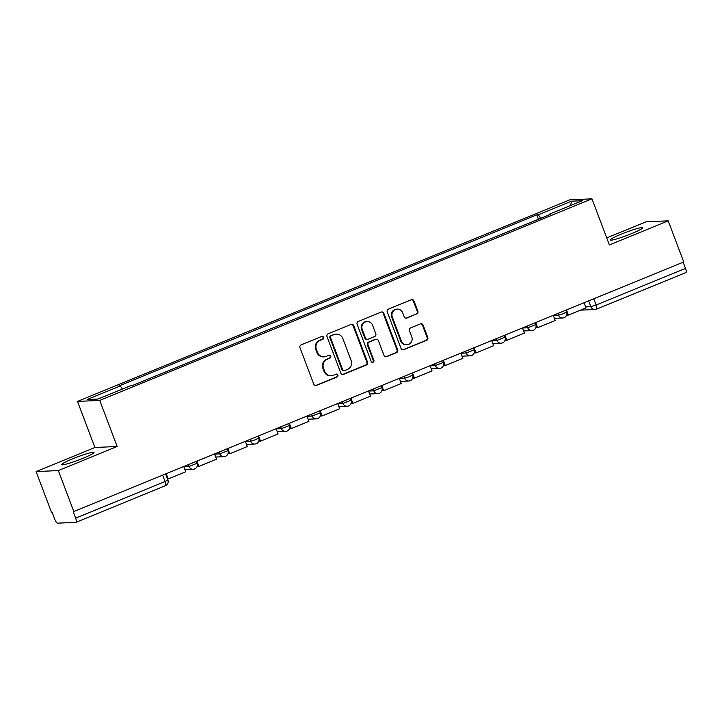 <?xml version="1.0" encoding="UTF-8"?>
<svg xmlns="http://www.w3.org/2000/svg" width="722" height="722" viewBox="0 0 722 722"><rect width="100%" height="100%" fill="white"/><g stroke="black" fill="none" stroke-linecap="round" stroke-linejoin="round"><path stroke-width="1.08" d="M323.627 337.3A1.525 1.462 87.4 0 0 321.732 336.434L301.146 344.863A2.175 2.085 87.4 0 0 299.973 347.679L313.772 384.194A2.175 2.085 87.4 0 0 316.48 385.431L337.066 377.001A1.525 1.462 87.4 0 0 336.461 374.059A1.525 1.462 87.4 0 0 335.992 374.167L333.32 375.26A6.967 6.669 87.4 0 1 324.674 371.307L323.519 368.256A6.967 6.669 87.4 0 1 327.265 359.231L329.936 358.139A1.525 1.462 87.4 0 0 329.331 355.197A1.525 1.462 87.4 0 0 328.862 355.296L326.2 356.388A6.967 6.669 87.4 0 1 317.545 352.435L316.389 349.394A6.967 6.669 87.4 0 1 320.144 340.36L322.806 339.268A1.525 1.462 87.4 0 0 323.627 337.3M324.052 356.858L323.411 356.894A6.967 6.669 87.4 0 1 316.895 352.462L315.749 349.421A6.967 6.669 87.4 0 1 319.494 340.396L322.156 339.304A1.525 1.462 87.4 0 0 321.877 336.38M315.487 385.566A2.175 2.085 87.4 0 0 315.83 385.467L336.416 377.037A1.525 1.462 87.4 0 0 336.136 374.113M331.181 375.729L330.541 375.756A6.967 6.669 87.4 0 1 324.025 371.334L322.878 368.292A6.967 6.669 87.4 0 1 326.624 359.258L329.286 358.166A1.525 1.462 87.4 0 0 329.006 355.251M621.434 234.099A17.31 1.643 -20.7 0 0 610.298 239.984A17.31 1.643 -20.7 0 0 631.551 233.639A17.31 1.643 -20.7 0 0 642.688 227.746A17.31 1.643 -20.7 0 0 621.434 234.099M72.751 458.777A17.31 1.643 -20.7 0 0 61.614 464.67A17.31 1.643 -20.7 0 0 82.868 458.326A17.31 1.643 -20.7 0 0 94.004 452.432A17.31 1.643 -20.7 0 0 72.751 458.777M416.684 314.061A2.175 2.085 87.4 0 0 417.857 311.236L413.986 300.993A2.175 2.085 87.4 0 0 411.278 299.756L388.418 309.124A2.175 2.085 87.4 0 0 387.254 311.94L401.053 348.455A2.175 2.085 87.4 0 0 403.751 349.692L426.612 340.333A2.175 2.085 87.4 0 0 427.785 337.508L423.11 325.135A2.175 2.085 87.4 0 0 420.403 323.898L410.619 327.905A2.175 2.085 87.4 0 0 409.446 330.73L411.766 336.867A5.83 5.568 87.4 0 1 406.847 344.809A5.83 5.568 87.4 0 1 401.405 341.109L392.317 317.075A5.83 5.568 87.4 0 1 397.244 309.124A5.83 5.568 87.4 0 1 402.686 312.825L404.203 316.832A2.175 2.085 87.4 0 0 406.901 318.068L416.034 314.088A2.175 2.085 87.4 0 0 417.208 311.272L413.336 301.029A2.175 2.085 87.4 0 0 411.63 299.657M117.154 446.494L94.916 447.496L36.1 471.583L58.338 470.582L117.154 446.494L99.735 400.412L591.968 198.839L609.386 244.929L668.202 220.842L683.743 261.969L73.229 511.736L75.648 518.143L165.058 481.538L167.91 480.022L165.681 474.119M58.338 470.582L73.879 511.708M353.735 325.667A2.175 2.085 87.4 0 0 351.036 324.431L328.176 333.79A2.175 2.085 87.4 0 0 327.003 336.614L340.802 373.13A2.175 2.085 87.4 0 0 343.501 374.366L366.361 365.007A2.175 2.085 87.4 0 0 367.534 362.182L353.735 325.667L353.085 325.694A2.175 2.085 87.4 0 0 351.379 324.322M358.292 321.461L381.153 312.094A2.175 2.085 87.4 0 1 383.86 313.33L397.66 349.845A2.175 2.085 87.4 0 1 396.486 352.67L386.703 356.677A2.175 2.085 87.4 0 1 384.005 355.441L378.409 340.631A2.175 2.085 87.4 0 0 375.702 339.394L369.213 342.057A2.175 2.085 87.4 0 0 368.039 344.872L373.87 360.296A1.525 1.462 87.4 0 1 372.579 362.372A1.525 1.462 87.4 0 1 371.153 361.406L357.128 324.277A2.175 2.085 87.4 0 1 358.292 321.461M36.1 471.583L51.641 512.71L52.291 512.683L54.71 519.082A4.44 1.227 -112.3 0 0 57.57 523.161L75.909 522.34A4.44 1.227 -112.3 0 0 76.036 522.313A4.44 1.227 -112.3 0 0 75.648 518.143M94.916 447.496L77.498 401.405L569.739 199.841L591.968 198.839M668.202 220.842L645.964 221.844L606.733 237.908M683.174 262.203L685.512 268.403A4.44 1.227 67.7 0 1 685.9 272.573A4.44 1.227 67.7 0 1 685.783 272.6M540.769 218.297L538.305 214.777L571.463 201.194L582.347 200.707L549.189 214.29L550.715 214.217L132.695 385.404L131.169 385.467L98.011 399.049L87.118 399.537L120.276 385.954L122.442 389.041M538.305 214.777L536.78 214.849L118.751 386.026L120.276 385.954M99.735 400.412L77.498 401.405M538.441 219.244L536.78 214.849M549.189 214.29L549.225 214.831M570.633 205.508L571.463 201.194M342.508 374.501A2.175 2.085 87.4 0 0 342.851 374.393L365.711 365.034A2.175 2.085 87.4 0 0 366.884 362.209L353.085 325.694M331.38 335.757A1.525 1.462 87.4 0 0 330.559 337.734L342.67 369.79A1.525 1.462 87.4 0 0 344.565 370.657L347.372 369.502A6.967 6.669 87.4 0 0 351.118 360.477L342.842 338.564A6.967 6.669 87.4 0 0 334.187 334.611L330.73 335.793A1.525 1.462 87.4 0 0 329.909 337.77L330.559 337.734M344.096 370.756L343.446 370.783A1.525 1.462 87.4 0 1 342.02 369.817L329.909 337.77M336.326 334.142L335.676 334.169A6.967 6.669 87.4 0 0 333.537 334.638L334.187 334.611M330.73 335.793L333.537 334.638M385.71 356.812A2.175 2.085 87.4 0 0 386.053 356.704L395.837 352.697A2.175 2.085 87.4 0 0 397.01 349.881L383.211 313.357A2.175 2.085 87.4 0 0 381.505 311.994M376.37 339.25L375.72 339.277A2.175 2.085 87.4 0 0 375.052 339.421L368.563 342.084A2.175 2.085 87.4 0 0 367.39 344.908L373.22 360.323L373.87 360.296M372.254 362.345A1.525 1.462 87.4 0 0 373.22 360.323M372.597 325.261A5.83 5.568 87.4 0 0 367.155 321.561A5.83 5.568 87.4 0 0 362.236 329.512L365.431 337.977A2.175 2.085 87.4 0 0 368.139 339.214L374.628 336.56A2.175 2.085 87.4 0 0 375.801 333.735L372.597 325.261M367.155 321.561L366.505 321.597A5.83 5.568 87.4 0 0 361.587 329.539L362.236 329.512M367.471 339.358L366.821 339.394A2.175 2.085 87.4 0 1 364.79 338.004L361.587 329.539M405.908 318.203A2.175 2.085 87.4 0 0 406.251 318.095L416.034 314.088M397.244 309.124L396.595 309.16A5.83 5.568 87.4 0 0 391.676 317.102L392.317 317.075M406.847 344.809L406.197 344.836A5.83 5.568 87.4 0 1 400.755 341.136L391.676 317.102M402.759 349.827A2.175 2.085 87.4 0 0 403.102 349.728L425.962 340.36A2.175 2.085 87.4 0 0 427.135 337.544L422.46 325.162A2.175 2.085 87.4 0 0 420.755 323.799M188.415 464.806L189.038 466.466L183.812 466.701L185.734 471.791L168.163 478.984L166.24 473.885M167.531 479.011L168.163 478.984M219.199 452.198L219.831 453.858L214.596 454.093L216.519 459.183L198.956 466.376L197.034 461.277M197.413 464.571L198.117 466.412L198.956 466.376M245.39 441.476L247.312 446.575L229.749 453.768L227.818 448.669M228.206 451.963L228.901 453.804L229.749 453.768M280.777 426.982L281.409 428.642L276.174 428.877L278.096 433.967L260.534 441.16L258.611 436.061M258.99 439.355L259.694 441.196L260.534 441.16M311.57 414.374L312.193 416.034L306.967 416.269L308.89 421.359L291.327 428.552L289.396 423.453M289.784 426.738L290.479 428.588L291.327 428.552M342.363 401.766L342.986 403.427L337.761 403.661L339.683 408.751L322.111 415.944L320.189 410.845M320.577 414.13L321.272 415.98L322.111 415.944M373.148 389.158L373.779 390.819L368.545 391.053L370.467 396.143L352.905 403.336L350.973 398.237M351.361 401.522L352.056 403.372L352.905 403.336M399.329 378.436L401.261 383.535L383.689 390.728L381.767 385.629M382.155 388.914L382.85 390.764L383.689 390.728M434.725 363.942L435.357 365.603L430.122 365.837L432.045 370.928L414.482 378.12L412.56 373.021M412.939 376.306L413.643 378.157L414.482 378.12M465.519 351.334L466.141 352.995L460.916 353.229L462.838 358.32L445.275 365.512L443.344 360.413M443.732 363.698L444.427 365.549L445.275 365.512M496.303 338.726L496.935 340.387L491.7 340.622L493.622 345.712L476.06 352.905L474.137 347.805M474.516 351.091L475.22 352.941L476.06 352.905M527.096 326.118L527.719 327.779L522.493 328.014L524.416 333.104L506.853 340.297L504.922 335.198M505.31 338.483L506.005 340.333L506.853 340.297M553.278 315.397L555.209 320.487L537.637 327.689L535.715 322.59M536.103 325.875L536.798 327.725L537.637 327.689M584.071 302.789L585.993 307.879L568.431 315.072L566.499 309.982M566.887 313.267L567.582 315.117L568.431 315.072M585.632 306.931L590.867 306.697L596.11 305.018L685.512 268.403M588.674 300.903L590.867 306.697A4.44 4.242 -92.6 0 0 595.009 309.512A4.44 4.44 0 0 0 596.489 309.187A4.44 1.227 -112.3 0 0 596.11 305.018L593.764 298.818M553.287 315.406L558.512 315.171L563.187 313.718L566.608 311.985L565.94 310.207M557.88 313.51L558.512 315.171A4.44 4.242 -92.6 0 0 562.655 317.987A4.44 4.44 0 0 0 566.608 311.985M399.338 378.445L404.564 378.211L409.239 376.758L412.668 375.025L411.991 373.247M403.941 376.55L404.564 378.211A4.44 4.242 -92.6 0 0 408.715 381.026A4.44 4.44 0 0 0 412.668 375.025M245.39 441.485L250.615 441.25L255.299 439.806L258.72 438.064L258.043 436.296M249.992 439.59L250.615 441.25A4.44 4.242 -92.6 0 0 254.767 444.066A4.44 4.44 0 0 0 258.72 438.064M194.552 468.984A4.44 4.242 -92.6 0 1 189.038 466.466L197.142 463.28L196.465 461.511M225.336 456.376A4.44 4.242 -92.6 0 1 219.831 453.858L227.926 450.672L227.259 448.903M286.914 431.16A4.44 4.242 -92.6 0 1 281.409 428.642L289.504 425.457L288.836 423.688M317.707 418.552A4.44 4.242 -92.6 0 1 312.193 416.034L320.297 412.849L319.629 411.08M348.491 405.945A4.44 4.242 -92.6 0 1 342.986 403.427L351.082 400.241L350.414 398.463M379.285 393.337A4.44 4.242 -92.6 0 1 373.779 390.819L381.875 387.633L381.207 385.855M440.862 368.121A4.44 4.242 -92.6 0 1 435.357 365.603L443.452 362.417L442.785 360.639M471.656 355.513A4.44 4.242 -92.6 0 1 466.141 352.995L474.246 349.809L473.569 348.031M502.44 342.905A4.44 4.242 -92.6 0 1 496.935 340.387L505.03 337.201L504.362 335.423M533.233 330.297A4.44 4.242 -92.6 0 1 527.719 327.779L535.823 324.593L535.155 322.815M256.13 443.768A4.44 4.242 -92.6 0 1 254.767 444.066L246.509 444.436M410.078 380.729A4.44 4.242 -92.6 0 1 408.715 381.026L400.448 381.397M564.017 317.689A4.44 4.242 -92.6 0 1 562.655 317.987L554.397 318.357M162.712 475.329L165.058 481.538A4.44 1.227 -112.3 0 1 165.437 485.698A4.44 4.44 0 0 0 167.91 480.022M580.416 310.162L595.009 309.512A4.44 4.242 -92.6 0 0 596.372 309.206A4.44 1.227 -112.3 0 0 596.489 309.187L685.9 272.573M165.32 485.726A4.44 1.227 -112.3 0 0 165.437 485.698L76.036 522.313M319.494 340.396L320.144 340.36M315.749 349.421L316.389 349.394M316.895 352.462L317.545 352.435M329.286 358.166L329.936 358.139M326.624 359.258L327.265 359.231M322.878 368.292L323.519 368.256M324.025 371.334L324.674 371.307M336.416 377.037L337.066 377.001M315.83 385.467L316.48 385.431M322.156 339.304L322.806 339.268M366.884 362.209L367.534 362.182M365.711 365.034L366.361 365.007M342.851 374.393L343.501 374.366M342.02 369.817L342.67 369.79M383.211 313.357L383.86 313.33M397.01 349.881L397.66 349.845M395.837 352.697L396.486 352.67M386.053 356.704L386.703 356.677M375.052 339.421L375.702 339.394M368.563 342.084L369.213 342.057M367.39 344.908L368.039 344.872M364.79 338.004L365.431 337.977M406.251 318.095L406.901 318.068M400.755 341.136L401.405 341.109M422.46 325.162L423.11 325.135M427.135 337.544L427.785 337.508M425.962 340.36L426.612 340.333M403.102 349.728L403.751 349.692M413.336 301.029L413.986 300.993M417.208 311.272L417.857 311.236M184.922 469.652L193.189 469.282A4.44 4.44 0 0 0 197.142 463.28M215.716 457.044L223.973 456.674A4.44 4.44 0 0 0 227.926 450.672M277.293 431.828L285.551 431.458A4.44 4.44 0 0 0 289.504 425.457M308.086 419.22L316.344 418.85A4.44 4.44 0 0 0 320.297 412.849M338.871 406.612L347.129 406.242A4.44 4.44 0 0 0 351.082 400.241M369.664 394.004L377.922 393.634A4.44 4.44 0 0 0 381.875 387.633M431.242 368.789L439.499 368.419A4.44 4.44 0 0 0 443.452 362.417M462.026 356.181L470.293 355.811A4.44 4.44 0 0 0 474.246 349.809M492.819 343.573L501.077 343.203A4.44 4.44 0 0 0 505.03 337.201M523.612 330.965L531.87 330.595A4.44 4.44 0 0 0 535.823 324.593"/></g></svg>
